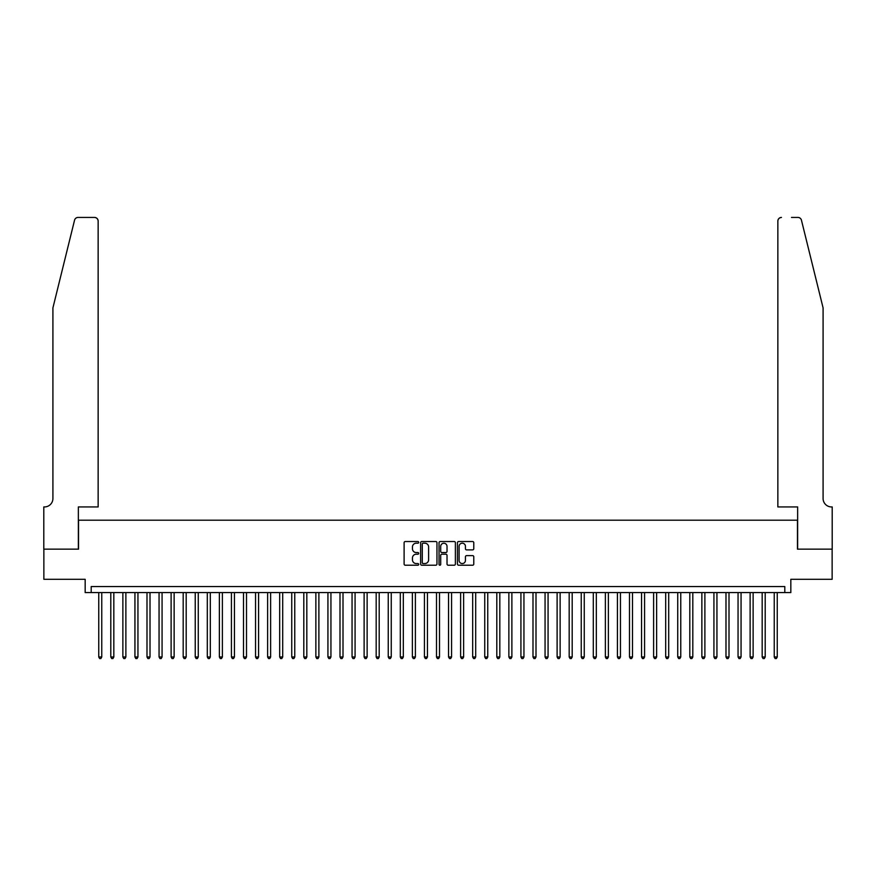 <?xml version="1.0" encoding="UTF-8"?>
<svg xmlns="http://www.w3.org/2000/svg" width="876" height="876" viewBox="0 0 876 876"><rect width="100%" height="100%" fill="white"/><g stroke="black" fill="none" stroke-linecap="round" stroke-linejoin="round"><path stroke-width="1.31" d="M418.706 542.364A0.832 0.832 0 0 0 417.874 541.532L405.292 541.532A1.183 1.183 0 0 0 404.11 542.726L404.11 564.034A1.183 1.183 0 0 0 405.292 565.217L417.874 565.217A0.832 0.832 0 0 0 418.706 564.385A0.832 0.832 0 0 0 417.874 563.564L416.242 563.564A3.789 3.789 0 0 1 412.454 559.775L412.454 557.99A3.789 3.789 0 0 1 416.242 554.201L417.874 554.201A0.832 0.832 0 0 0 418.706 553.38A0.832 0.832 0 0 0 417.874 552.548L416.242 552.548A3.789 3.789 0 0 1 412.454 548.759L412.454 546.985A3.789 3.789 0 0 1 416.242 543.197L417.874 543.197A0.832 0.832 0 0 0 418.706 542.364M472.602 549.887A1.183 1.183 0 0 0 473.785 548.705L473.785 542.726A1.183 1.183 0 0 0 472.602 541.532L458.63 541.532A1.183 1.183 0 0 0 457.447 542.726L457.447 564.034A1.183 1.183 0 0 0 458.63 565.217L472.602 565.217A1.183 1.183 0 0 0 473.785 564.034L473.785 556.808A1.183 1.183 0 0 0 472.602 555.625L466.623 555.625A1.183 1.183 0 0 0 465.441 556.808L465.441 560.388A3.165 3.165 0 0 1 462.276 563.564A3.165 3.165 0 0 1 459.101 560.388L459.101 546.361A3.165 3.165 0 0 1 462.276 543.197A3.165 3.165 0 0 1 465.441 546.361L465.441 548.705A1.183 1.183 0 0 0 466.623 549.887L472.602 549.887M784.797 592.581L790.831 592.581L790.831 579.31L832.134 579.31L832.134 549.153L797.456 549.153L797.456 520.202L78.544 520.202L78.544 549.153L43.866 549.153L43.866 579.31L85.169 579.31L85.169 592.581L784.797 592.581L784.797 586.548L91.203 586.548L91.203 592.581M436.96 542.726A1.183 1.183 0 0 0 435.777 541.532L421.805 541.532A1.183 1.183 0 0 0 420.622 542.726L420.622 564.034A1.183 1.183 0 0 0 421.805 565.217L435.777 565.217A1.183 1.183 0 0 0 436.96 564.034L436.96 542.726M440.223 541.532L454.195 541.532A1.183 1.183 0 0 1 455.378 542.726L455.378 564.034A1.183 1.183 0 0 1 454.195 565.217L448.216 565.217A1.183 1.183 0 0 1 447.023 564.034L447.023 555.395A1.183 1.183 0 0 0 445.84 554.201L441.876 554.201A1.183 1.183 0 0 0 440.694 555.395L440.694 564.385A0.832 0.832 0 0 1 439.861 565.217A0.832 0.832 0 0 1 439.04 564.385L439.04 542.726A1.183 1.183 0 0 1 440.223 541.532M423.108 543.197A0.832 0.832 0 0 0 422.287 544.029L422.287 562.731A0.832 0.832 0 0 0 423.108 563.564L424.827 563.564A3.789 3.789 0 0 0 428.616 559.775L428.616 546.985A3.789 3.789 0 0 0 424.827 543.197L423.108 543.197M447.023 546.416A3.165 3.165 0 0 0 443.858 543.251A3.165 3.165 0 0 0 440.694 546.416L440.694 551.365A1.183 1.183 0 0 0 441.876 552.548L445.84 552.548A1.183 1.183 0 0 0 447.023 551.365L447.023 546.416M98.747 592.581L98.747 656.989L101.758 656.989L101.758 592.581M101.758 656.989L100.86 658.566L99.645 658.566L98.747 656.989M74.548 220.194C75.467 218.212 75.467 218.212 74.548 220.194L52.91 307.903L52.91 498.488A8.442 8.442 0 0 1 44.468 506.941L43.8 506.941L43.8 549.153L78.358 549.153L78.358 506.941L98.145 506.941L98.145 221.059A3.613 3.613 0 0 0 94.52 217.434L78.063 217.434A3.613 3.613 0 0 0 74.548 220.194M84.512 217.434L94.52 217.434C96.699 217.664 97.915 218.88 98.145 221.059L98.145 506.941M52.91 498.488A8.442 8.442 0 0 1 44.468 506.941M816.454 281.01L801.452 220.194L823.09 307.903L823.09 498.488A8.442 8.442 0 0 0 831.532 506.941L832.2 506.941L832.2 549.153L797.642 549.153L797.642 506.941L777.855 506.941L777.855 221.059L777.855 506.941M791.488 217.434L797.937 217.434A3.613 3.613 0 0 1 801.452 220.194M781.48 217.434A3.613 3.613 0 0 0 777.855 221.059C778.085 218.88 779.301 217.664 781.48 217.434M823.09 498.488A8.442 8.442 0 0 0 831.532 506.941M110.803 592.581L110.803 656.989L113.825 656.989L113.825 592.581M113.825 656.989L112.916 658.566L111.712 658.566L110.803 656.989M122.87 592.581L122.87 656.989L125.881 656.989L125.881 592.581M125.881 656.989L124.983 658.566L123.779 658.566L122.87 656.989M134.937 592.581L134.937 656.989L137.948 656.989L137.948 592.581M137.948 656.989L137.039 658.566L135.835 658.566L134.937 656.989M146.993 592.581L146.993 656.989L150.015 656.989L150.015 592.581M150.015 656.989L149.106 658.566L147.902 658.566L146.993 656.989M159.06 592.581L159.06 656.989L162.071 656.989L162.071 592.581M162.071 656.989L161.162 658.566L159.958 658.566L159.06 656.989M171.116 592.581L171.116 656.989L174.138 656.989L174.138 592.581M174.138 656.989L173.229 658.566L172.024 658.566L171.116 656.989M183.183 592.581L183.183 656.989L186.194 656.989L186.194 592.581M186.194 656.989L185.296 658.566L184.091 658.566L183.183 656.989M195.239 592.581L195.239 656.989L198.261 656.989L198.261 592.581M198.261 656.989L197.352 658.566L196.147 658.566L195.239 656.989M207.305 592.581L207.305 656.989L210.317 656.989L210.317 592.581M210.317 656.989L209.419 658.566L208.214 658.566L207.305 656.989M219.372 592.581L219.372 656.989L222.384 656.989L222.384 592.581M222.384 656.989L221.475 658.566L220.27 658.566L219.372 656.989M231.428 592.581L231.428 656.989L234.45 656.989L234.45 592.581M234.45 656.989L233.542 658.566L232.337 658.566L231.428 656.989M243.495 592.581L243.495 656.989L246.506 656.989L246.506 592.581M246.506 656.989L245.608 658.566L244.393 658.566L243.495 656.989M255.551 592.581L255.551 656.989L258.573 656.989L258.573 592.581M258.573 656.989L257.664 658.566L256.46 658.566L255.551 656.989M267.618 592.581L267.618 656.989L270.629 656.989L270.629 592.581M270.629 656.989L269.731 658.566L268.527 658.566L267.618 656.989M279.685 592.581L279.685 656.989L282.696 656.989L282.696 592.581M282.696 656.989L281.787 658.566L280.583 658.566L279.685 656.989M291.741 592.581L291.741 656.989L294.763 656.989L294.763 592.581M294.763 656.989L293.854 658.566L292.65 658.566L291.741 656.989M303.808 592.581L303.808 656.989L306.819 656.989L306.819 592.581M306.819 656.989L305.921 658.566L304.706 658.566L303.808 656.989M315.864 592.581L315.864 656.989L318.886 656.989L318.886 592.581M318.886 656.989L317.977 658.566L316.773 658.566L315.864 656.989M327.931 592.581L327.931 656.989L330.942 656.989L330.942 592.581M330.942 656.989L330.044 658.566L328.839 658.566L327.931 656.989M339.998 592.581L339.998 656.989L343.009 656.989L343.009 592.581M343.009 656.989L342.1 658.566L340.895 658.566L339.998 656.989M352.053 592.581L352.053 656.989L355.076 656.989L355.076 592.581M355.076 656.989L354.167 658.566L352.962 658.566L352.053 656.989M364.12 592.581L364.12 656.989L367.132 656.989L367.132 592.581M367.132 656.989L366.234 658.566L365.018 658.566L364.12 656.989M376.176 592.581L376.176 656.989L379.199 656.989L379.199 592.581M379.199 656.989L378.29 658.566L377.085 658.566L376.176 656.989M388.243 592.581L388.243 656.989L391.254 656.989L391.254 592.581M391.254 656.989L390.357 658.566L389.152 658.566L388.243 656.989M400.31 592.581L400.31 656.989L403.321 656.989L403.321 592.581M403.321 656.989L402.412 658.566L401.208 658.566L400.31 656.989M412.366 592.581L412.366 656.989L415.388 656.989L415.388 592.581M415.388 656.989L414.479 658.566L413.275 658.566L412.366 656.989M424.433 592.581L424.433 656.989L427.444 656.989L427.444 592.581M427.444 656.989L426.535 658.566L425.331 658.566L424.433 656.989M436.489 592.581L436.489 656.989L439.511 656.989L439.511 592.581M439.511 656.989L438.602 658.566L437.398 658.566L436.489 656.989M448.556 592.581L448.556 656.989L451.567 656.989L451.567 592.581M451.567 656.989L450.669 658.566L449.465 658.566L448.556 656.989M460.612 592.581L460.612 656.989L463.634 656.989L463.634 592.581M463.634 656.989L462.725 658.566L461.521 658.566L460.612 656.989M472.679 592.581L472.679 656.989L475.69 656.989L475.69 592.581M475.69 656.989L474.792 658.566L473.587 658.566L472.679 656.989M484.746 592.581L484.746 656.989L487.757 656.989L487.757 592.581M487.757 656.989L486.848 658.566L485.643 658.566L484.746 656.989M496.801 592.581L496.801 656.989L499.824 656.989L499.824 592.581M499.824 656.989L498.915 658.566L497.71 658.566L496.801 656.989M508.868 592.581L508.868 656.989L511.88 656.989L511.88 592.581M511.88 656.989L510.982 658.566L509.766 658.566L508.868 656.989M520.924 592.581L520.924 656.989L523.947 656.989L523.947 592.581M523.947 656.989L523.038 658.566L521.833 658.566L520.924 656.989M532.991 592.581L532.991 656.989L536.002 656.989L536.002 592.581M536.002 656.989L535.105 658.566L533.9 658.566L532.991 656.989M545.058 592.581L545.058 656.989L548.069 656.989L548.069 592.581M548.069 656.989L547.161 658.566L545.956 658.566L545.058 656.989M557.114 592.581L557.114 656.989L560.136 656.989L560.136 592.581M560.136 656.989L559.227 658.566L558.023 658.566L557.114 656.989M569.181 592.581L569.181 656.989L572.192 656.989L572.192 592.581M572.192 656.989L571.294 658.566L570.079 658.566L569.181 656.989M581.237 592.581L581.237 656.989L584.259 656.989L584.259 592.581M584.259 656.989L583.35 658.566L582.146 658.566L581.237 656.989M593.304 592.581L593.304 656.989L596.315 656.989L596.315 592.581M596.315 656.989L595.417 658.566L594.213 658.566L593.304 656.989M605.371 592.581L605.371 656.989L608.382 656.989L608.382 592.581M608.382 656.989L607.473 658.566L606.269 658.566L605.371 656.989M617.427 592.581L617.427 656.989L620.449 656.989L620.449 592.581M620.449 656.989L619.54 658.566L618.336 658.566L617.427 656.989M629.494 592.581L629.494 656.989L632.505 656.989L632.505 592.581M632.505 656.989L631.607 658.566L630.392 658.566L629.494 656.989M641.55 592.581L641.55 656.989L644.572 656.989L644.572 592.581M644.572 656.989L643.663 658.566L642.458 658.566L641.55 656.989M653.616 592.581L653.616 656.989L656.628 656.989L656.628 592.581M656.628 656.989L655.73 658.566L654.525 658.566L653.616 656.989M665.683 592.581L665.683 656.989L668.695 656.989L668.695 592.581M668.695 656.989L667.786 658.566L666.581 658.566L665.683 656.989M677.739 592.581L677.739 656.989L680.762 656.989L680.762 592.581M680.762 656.989L679.853 658.566L678.648 658.566L677.739 656.989M689.806 592.581L689.806 656.989L692.817 656.989L692.817 592.581M692.817 656.989L691.909 658.566L690.704 658.566L689.806 656.989M701.862 592.581L701.862 656.989L704.884 656.989L704.884 592.581M704.884 656.989L703.976 658.566L702.771 658.566L701.862 656.989M713.929 592.581L713.929 656.989L716.94 656.989L716.94 592.581M716.94 656.989L716.042 658.566L714.838 658.566L713.929 656.989M725.985 592.581L725.985 656.989L729.007 656.989L729.007 592.581M729.007 656.989L728.098 658.566L726.894 658.566L725.985 656.989M738.052 592.581L738.052 656.989L741.063 656.989L741.063 592.581M741.063 656.989L740.165 658.566L738.961 658.566L738.052 656.989M750.119 592.581L750.119 656.989L753.13 656.989L753.13 592.581M753.13 656.989L752.221 658.566L751.017 658.566L750.119 656.989M762.175 592.581L762.175 656.989L765.197 656.989L765.197 592.581M765.197 656.989L764.288 658.566L763.084 658.566L762.175 656.989M774.242 592.581L774.242 656.989L777.253 656.989L777.253 592.581M777.253 656.989L776.355 658.566L775.14 658.566L774.242 656.989"/></g></svg>

